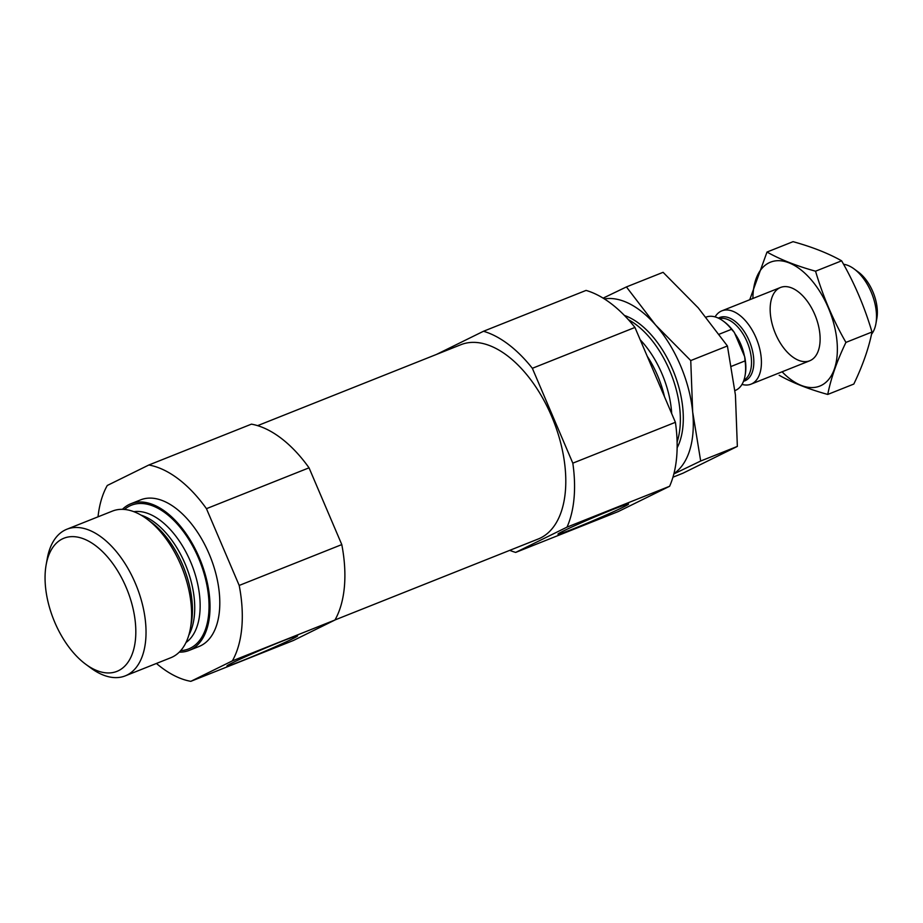 <?xml version="1.0" encoding="UTF-8"?>
<svg xmlns="http://www.w3.org/2000/svg" width="923" height="923" viewBox="0 0 923 923"><rect width="100%" height="100%" fill="white"/><g stroke="black" fill="none" stroke-linecap="round" stroke-linejoin="round"><path stroke-width="1.38" d="M634.943 327.446L532.352 368.3A118.375 65.51 -111.7 0 0 483.479 331.265L586.07 290.41A118.375 65.51 -111.7 0 1 634.943 327.446L675.405 422.307A118.375 65.51 -111.7 0 1 669.613 486.271L618.272 511.561L515.68 552.416A118.375 65.51 -111.7 0 1 509.738 550.35M669.613 486.271L567.022 527.125A118.375 65.51 -111.7 0 0 572.814 463.161L675.405 422.307M335.003 619.944L538.271 538.986A104.564 57.861 -111.7 0 0 553.339 420.438A104.564 57.861 -111.7 0 0 460.889 344.706L257.621 425.653M567.022 527.125L515.68 552.416M532.352 368.3L572.814 463.161M436.464 354.432L483.479 331.265M156.425 663.452A114.429 63.318 -111.7 0 0 190.819 681.336L293.41 640.481L334.957 620.014A114.429 63.318 -111.7 0 0 341.787 544.593L309.043 467.823A114.429 63.318 -111.7 0 0 251.425 424.153L148.834 465.007A114.429 63.318 -111.7 0 1 206.452 508.677L239.195 585.447L341.787 544.593M334.957 620.014L232.365 660.868A114.429 63.318 -111.7 0 0 239.195 585.447M309.043 467.823L206.452 508.677M148.834 465.007L107.287 485.475A114.429 63.318 -111.7 0 0 98.023 516.822M179.27 652.134A78.917 43.669 -111.7 0 0 189.25 650.38L199.022 646.492A78.917 43.669 -111.7 0 0 210.398 557.019A78.917 43.669 -111.7 0 0 140.631 499.862L130.858 503.75A78.917 43.669 -111.7 0 0 122.401 509.346M232.365 660.868L190.819 681.336M677.101 442.013A78.917 43.669 -111.7 0 0 628.378 319.67M232.573 662.749A38.385 1.396 -23.1 0 1 271.35 645.592A38.385 1.396 -23.1 0 1 297.541 635.82A38.385 1.396 -23.1 0 1 262.824 652.203A38.385 1.396 -23.1 0 1 226.977 665.921A38.385 1.396 -23.1 0 1 232.573 662.749M563.549 530.933A38.385 1.396 -23.1 0 1 602.327 513.776A38.385 1.396 -23.1 0 1 628.517 504.004A38.385 1.396 -23.1 0 1 593.801 520.387A38.385 1.396 -23.1 0 1 557.954 534.105A38.385 1.396 -23.1 0 1 563.549 530.933M189.25 650.38A78.917 43.669 -111.7 0 0 200.626 560.907A78.917 43.669 -111.7 0 0 130.858 503.75M85.781 664.295L90.927 668.079A78.917 43.669 -111.7 0 0 125.263 675.867L170.813 657.73A78.917 43.669 -111.7 0 0 190.392 628.471A78.917 43.669 -111.7 0 0 146.745 518.876A78.917 43.669 -111.7 0 0 112.41 511.1L66.86 529.237A78.917 43.669 -111.7 0 0 47.281 558.496L46.15 564.784A71.659 39.654 -111.7 0 0 54.792 622.356A71.659 39.654 -111.7 0 0 85.781 664.295A71.659 39.654 -111.7 0 0 135.369 640.354A71.659 39.654 -111.7 0 0 98.623 548.077A71.659 39.654 -111.7 0 0 46.15 564.784M125.263 675.867A78.917 43.669 -111.7 0 0 136.627 586.393A78.917 43.669 -111.7 0 0 66.86 529.237M734.962 390.567L735.239 390.464A39.458 21.84 -111.7 0 0 745.023 375.834L745.276 374.461A37.878 20.964 -111.7 0 0 744.688 356.728L734.362 332.499A37.878 20.964 -111.7 0 0 724.324 321.862L723.205 321.042A39.458 21.84 -111.7 0 0 706.06 317.131M734.362 332.499L731.558 329.292A39.458 21.84 -111.7 0 0 723.205 321.042M745.023 375.834A39.458 21.84 -111.7 0 0 745.046 360.905L731.466 366.316M731.558 329.292L719.179 334.218M745.046 360.905L744.688 356.728M871.52 334.241A39.458 21.84 -111.7 0 0 875.904 323.708L876.85 318.458A33.401 18.483 -111.7 0 0 858.378 272.077L854.087 268.916A39.458 21.84 -111.7 0 0 843.553 264.266M875.904 323.708A39.458 21.84 -111.7 0 0 854.087 268.916M741.988 384.418A39.458 21.84 -111.7 0 0 751.034 384.164A39.458 21.84 -111.7 0 0 756.722 339.433A39.458 21.84 -111.7 0 0 721.832 310.855A39.458 21.84 -111.7 0 0 715.083 316.889M752.903 298.487A66.687 36.897 68.3 0 1 768.986 262.836A66.687 36.897 68.3 0 1 836.711 338.603A66.687 36.897 68.3 0 1 782.104 371.796M779.67 287.861A39.458 21.84 68.3 0 1 797.703 291.368A39.458 21.84 68.3 0 1 819.52 346.16A39.458 21.84 68.3 0 1 781.827 345.387A39.458 21.84 68.3 0 1 779.67 287.861M779.185 375.28C792.534 382.791 808.721 389.183 827.735 394.444C830.965 378.222 837.034 360.87 845.93 342.398C833.1 320.096 822.981 296.364 815.551 271.2C796.537 265.939 780.35 259.559 767.001 252.048L749.822 299.502M767.001 252.048L793.065 241.664C812.09 246.926 828.266 253.306 841.626 260.817C854.444 283.119 864.563 306.851 871.993 332.015C868.762 348.236 862.693 365.589 853.81 384.06L827.735 394.444M815.551 271.2L841.626 260.817M845.93 342.398L871.993 332.015M677.136 447.805A78.917 43.669 -111.7 0 0 682.097 432.645A78.917 43.669 -111.7 0 0 638.451 323.05A78.917 43.669 -111.7 0 0 624.421 315.447M604.357 298.914A94.7 52.403 68.3 0 1 655.549 324.954A94.7 52.403 68.3 0 1 692.677 412.004L700.684 461.015L674.517 473.626M673.928 473.603A94.7 52.403 -111.7 0 0 692.677 412.004L690.75 360.57L655.549 324.954L626.417 286.926L603.111 298.141M672.948 477.203L682.951 473.211L737.35 446.409L735.423 394.986L727.416 345.963L698.296 307.936L663.095 272.32L626.417 286.926M737.35 446.409L700.684 461.015M727.416 345.963L690.75 360.57M671.702 413.642A72.871 40.324 -111.7 0 0 640.204 339.779M664.491 396.717A71.025 39.308 -111.7 0 0 647.185 356.163M180.712 650.611A77.336 42.793 -111.7 0 0 199.818 561.23A77.336 42.793 -111.7 0 0 124.49 509.461M185.984 642.535A71.025 39.308 -111.7 0 0 191.684 564.472A71.025 39.308 -111.7 0 0 133.87 511.7M188.823 635.151A71.025 39.308 -111.7 0 0 186.261 566.63A71.025 39.308 -111.7 0 0 141.011 515.115M190.392 628.471L191.338 623.233A72.871 40.324 -111.7 0 0 151.026 522.037L146.745 518.876M744.446 356.14A33.147 18.345 -111.7 0 0 734.766 333.468M743.523 381.257A34.07 18.852 -111.7 0 0 749.776 342.191A34.07 18.852 -111.7 0 0 718.382 318.135M743.938 380.114A33.147 18.345 -111.7 0 0 747.572 343.068A33.147 18.345 -111.7 0 0 719.467 318.677M780.535 287.468L721.832 310.855M809.736 360.789L751.034 384.164"/></g></svg>
